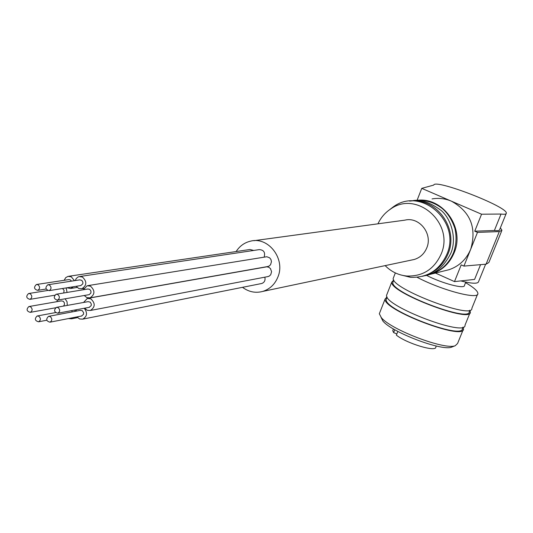 <?xml version="1.0" encoding="UTF-8"?>
<svg xmlns="http://www.w3.org/2000/svg" width="533" height="533" viewBox="0 0 533 533"><rect width="100%" height="100%" fill="white"/><g stroke="black" fill="none" stroke-linecap="round" stroke-linejoin="round"><path stroke-width="0.8" d="M460.792 280.911C472.245 283.796 478.194 283.969 478.654 281.437L485.636 264.215M435.441 273.049L454.489 281.597L474.59 279.412L480.566 264.654M506.09 213.76L499.754 229.383C499.781 230.529 497.989 230.909 494.377 230.509L501.04 214.046C504.638 214.506 506.403 214.199 506.35 213.12C507.176 206.524 434.748 178.562 433.755 185.078L421.756 188.356L451.471 201.201C470.499 211.861 476.908 227.891 470.692 249.284C466.342 259.444 459.113 266.253 449.013 269.718L444.562 270.811M428.998 274.708L431.823 273.935C442.223 270.371 449.659 263.335 454.129 252.835C465.342 227.644 442.37 196.137 416.253 200.448M432.043 198.922C438.692 197.776 445.162 198.536 451.471 201.201L481.559 214.213L501.04 214.046M494.377 230.509L474.743 231.189L477.488 232.388L499.294 231.595L501.953 230.243L500.367 227.884M454.489 281.597L461.205 264.881L463.93 266.094L486.083 264.175L488.854 262.536L501.66 230.969M381.002 317.242L382.887 321.019C391.682 332.272 442.017 351.394 451.624 347.13L452.417 346.816M379.856 312.405L379.323 313.764L381.342 317.635C390.762 329.667 445.008 350.274 455.249 345.71L457.574 343.492L463.097 329.887M387.005 296.888L385.099 299.033C382.767 309.953 465.029 341.2 463.523 328.821L463.097 327.115M386.685 298.16L386.185 299.426C383.92 310.046 463.903 340.427 462.444 328.395L462.944 327.169M387.058 294.049L386.552 295.342C384.26 306.149 466.568 337.409 465.016 325.15L469.953 312.991M393.76 280.045L391.735 282.117C389.61 292.517 472.085 323.851 470.366 311.985L469.826 310.206M393.294 281.304L392.821 282.51C390.756 292.63 470.952 323.098 469.28 311.552L469.84 310.179M393.674 277.173L393.194 278.399C391.109 288.693 473.637 320.04 471.865 308.287L477.501 294.409M417.086 277.28C441.75 290.312 479.094 300.106 477.881 293.463C477.728 290.985 473.617 287.387 465.549 282.663M426.447 275.328C442.137 283.469 465.229 289.486 464.47 285.335L465.775 282.104M400.303 274.808L410.517 277.307C427.326 277.893 439.419 270.251 446.807 254.401C461.525 221.961 421.303 186.403 393.581 206.651L389.183 210.022M385.139 265.614C391.182 271.697 398.364 275.168 406.686 276.021C422.609 276.567 434.062 269.332 441.044 254.301C454.962 223.567 416.893 189.855 390.629 209.029C385.059 212.7 380.835 217.631 377.95 223.813M411.729 260.011L414.261 259.478C420.111 257.652 424.275 253.808 426.753 247.952C433.023 233.8 419.238 216.405 404.833 220.156L253.941 240.689M242.508 287.32C248.744 291.951 255.467 293.323 262.682 291.438C269.878 289.166 274.975 284.296 277.973 276.827C285.575 258.785 268.326 236.425 250.623 241.136C244.507 242.568 239.677 246.033 236.132 251.543M79.857 276.507L259.211 249.624C263.795 249.884 265.441 252.382 264.148 257.119M68.757 276.274L249.984 249.497L253.721 250.45M87.878 285.635L266.806 256.739L269.658 257.819L270.957 259.531L271.464 261.67L270.557 264.734L269.025 266.107L267.453 266.587M88.072 298.293L266.866 266.806L268.845 267.273L270.471 268.619L271.583 271.67L270.717 274.748L269.205 276.141L267.653 276.64M264.828 277.173C265.521 280.265 264.521 282.363 261.83 283.476L261.23 283.596M477.488 232.388L463.93 266.094M481.559 214.213L474.743 231.189M421.756 188.356L417.059 200.361M436.254 346.004L435.834 347.043C436.534 352.446 406.826 343.538 396.372 335.15L397.845 331.426M394.766 329.72L393.62 332.619L396.845 333.958M393.62 332.619L392.741 330.673L393.034 329.934M67.058 292.444L66.172 287.907M63.733 292.99L64.12 290.418L62.554 288.493M88.838 294.709L57.484 300.119C59.909 298.487 59.989 296.601 57.717 294.443L56.092 294.256C53.293 297.041 53.753 298.993 57.484 300.119L56.838 301.691M67.285 305.402L67.051 301.765L65.066 298.806M63.547 306.075L64.46 304.57L64.32 302.677L63.174 301.232L61.348 300.905L29.222 306.495M68.417 318.581L71.589 318.801L73.727 317.541M75.22 311.332L74.74 310.039M72.375 311.865L71.575 310.632M76.439 309.726L75.873 311.205M76.979 316.908L79.59 318.974L82.702 319.147C87.192 316.475 87.698 312.844 84.227 308.267M81.509 316.022L83.494 314.33L83.614 312.751L82.295 310.672L80.41 310.353L48.829 316.309M84.607 308.194L87.219 310.293L90.343 310.486C95.327 307.095 95.467 303.197 90.763 298.806L87.325 298.427L83.541 302.471M89.164 307.348L91.183 305.642L91.31 304.057L90.224 302.151L88.105 301.651L56.731 307.308M84.267 295.495L86.852 297.634L89.99 297.867C95.041 294.489 95.207 290.585 90.483 286.148L87.119 285.761L83.275 289.759M89.191 294.649L90.903 292.99L90.956 291.085L89.697 289.326L87.852 288.999L56.458 294.196M76.152 286.308L78.704 288.473L81.829 288.746C86.926 285.395 87.112 281.484 82.382 277.013L79.097 276.62L78.045 277L76.286 278.453L75.226 280.565M80.716 285.575L82.802 283.856L82.921 282.27L81.842 280.371L79.797 279.865L48.157 284.729M74.453 280.684L71.262 276.78L68.011 276.38L65.726 277.633L64.153 280.305M66.858 287.8L70.702 288.48L73.381 286.754M71.522 281.138L70.223 279.798L68.697 279.618L36.744 284.455M30.161 293.73L28.575 293.536C25.797 296.275 26.244 298.214 29.915 299.366C32.326 297.76 32.406 295.882 30.161 293.73M30.494 306.741L28.875 306.555C26.137 309.32 26.603 311.259 30.281 312.358C32.66 310.746 32.733 308.874 30.494 306.741M38.749 316.189L37.097 316.009C34.379 318.807 34.872 320.739 38.569 321.805C40.928 320.18 40.988 318.308 38.749 316.189M50.155 316.555L48.483 316.369C45.751 319.194 46.251 321.132 49.975 322.179C52.341 320.546 52.401 318.674 50.155 316.555M58.037 307.554L56.378 307.368C53.613 310.186 54.1 312.131 57.837 313.204C60.229 311.572 60.296 309.686 58.037 307.554M49.376 284.975L47.79 284.782C44.972 287.527 45.412 289.479 49.116 290.645C51.561 289.033 51.648 287.14 49.376 284.975M37.956 284.702L36.391 284.509C33.579 287.234 34.012 289.186 37.69 290.358C40.128 288.759 40.222 286.867 37.956 284.702M499.294 231.595L486.083 264.175M449.013 269.718L431.823 273.935M451.624 347.13L455.249 345.71M382.887 321.019L381.342 317.635M379.323 313.764L385.099 299.033M386.185 299.426L387.105 297.081M386.552 295.342L391.735 282.117M392.821 282.51L393.78 280.072M393.194 278.399L395.339 272.929M414.421 200.668C424.195 199.462 433.116 201.82 441.191 207.75C444.389 209.949 450.738 216.151 454.829 228.184C456.788 236.539 456.341 244.734 453.503 252.769C448.36 264.768 439.598 272.216 427.213 275.115M411.489 200.968C419.644 198.749 429.611 201.974 441.391 210.642C450.965 218.763 457.227 238.498 450.778 253.348C444.042 266.607 435.228 274.095 424.355 275.821M409.65 201.128C436.36 197.097 459.126 228.657 448.026 253.935C443.036 265.674 434.535 273.129 422.522 276.301M408.904 276.767L404.374 275.734M406.686 276.021L410.517 277.307M390.629 209.029L393.581 206.651M414.261 259.478L262.682 291.438M392.741 330.673L393.427 328.934M71.589 318.801L77.578 317.621M82.702 319.147L261.83 283.476M90.343 310.486L268.266 276.52M89.99 297.867L268.079 266.473M81.829 288.746L83.808 288.42M70.702 288.48L77.125 287.44M29.915 299.366L54.699 295.235M28.922 293.483L47.59 290.498M30.281 312.358L55.519 307.801M38.569 321.805L46.791 320.22M37.443 315.942L55.519 312.585M49.975 322.179L81.849 315.956M57.837 313.204L89.511 307.281M49.116 290.645L81.069 285.521M37.69 290.358L46.151 289.026"/></g></svg>
